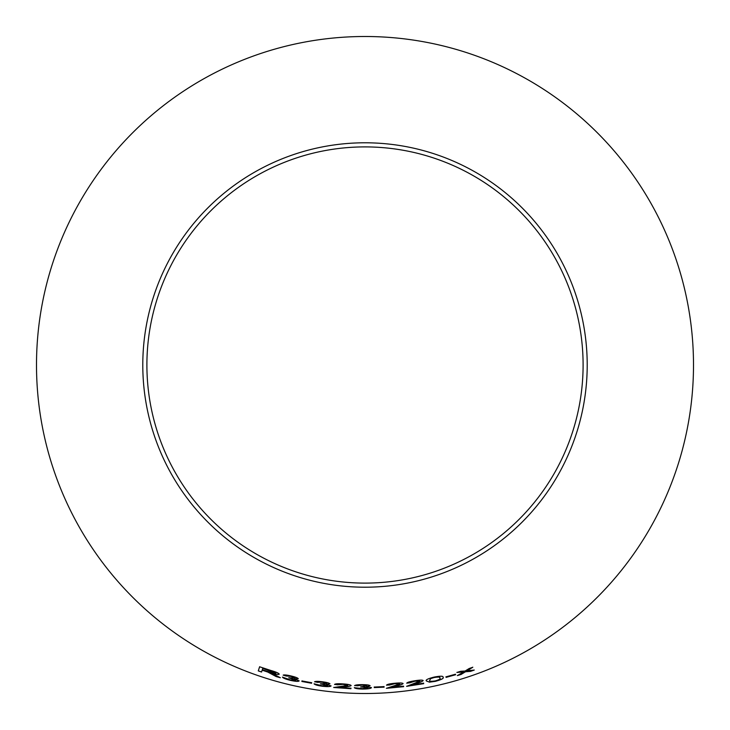 <?xml version="1.0" encoding="UTF-8"?>
<svg xmlns="http://www.w3.org/2000/svg" width="730" height="730" viewBox="0 0 730 730"><rect width="100%" height="100%" fill="white"/><g stroke="black" fill="none" stroke-linecap="round" stroke-linejoin="round"><path stroke-width="1.09" d="M365 36.5A328.5 328.5 0 0 1 649.49 529.25A328.5 328.5 0 0 1 80.51 529.25A328.5 328.5 0 0 1 365 36.5M365 142.788A222.212 222.212 0 0 1 557.437 476.106A222.212 222.212 0 0 1 172.563 476.106A222.212 222.212 0 0 1 365 142.788M474.245 670.067L467.063 670.788L472.803 667.247L469.18 668.516L465.11 671.025L460.749 671.271L456.907 672.449L463.495 671.992L457.372 675.588L461.095 674.456L465.466 671.764L470.522 671.372L474.245 670.067M455.63 674.73L455.465 674.219L445.93 676.865L446.094 677.376L455.63 674.73M426.384 680.981L429.468 682.158L435.427 681.327C441.623 679.612 444.168 678.252 443.055 677.239C443.429 675.925 440.436 675.88 434.058 677.102C427.835 678.699 425.271 679.995 426.384 680.981M406.738 683.207L414.95 681.199L419.923 681.136L406.61 686.346L423.701 683.663L423.619 683.161L410.963 685.233L415.845 683.645C419.969 682.504 422.405 681.482 423.181 680.561C422.497 679.913 419.759 679.977 414.95 680.752C409.995 681.519 407.258 682.331 406.738 683.207M386.526 685.205L394.802 683.709L399.821 683.946L386.407 688.317L403.626 686.684L403.553 686.173L390.778 687.468L395.696 686.191C399.857 685.315 402.33 684.439 403.106 683.572C402.422 682.888 399.657 682.787 394.811 683.262C389.82 683.718 387.055 684.366 386.526 685.205M384.108 687.158L384.08 686.62L374.234 687.058L374.253 687.587L384.108 687.158L384.071 686.556M362.399 684.649C358.056 684.621 355.446 684.95 354.579 685.616L362.491 685.087L366.807 685.762L360.638 686.921L368.057 687.715L362.701 688.627L354.333 687.697C355.154 688.518 357.946 688.974 362.701 689.074C367.975 689.02 370.895 688.545 371.46 687.651L366.542 686.647L370.11 685.735C369.462 685.041 366.898 684.676 362.399 684.649M334.541 684.466L343 684.348L347.845 685.397L333.692 687.496L350.938 688.709L350.975 688.198L338.182 687.386L343.292 686.939C347.562 686.748 350.181 686.291 351.148 685.57C350.637 684.786 347.954 684.229 343.1 683.919C338.099 683.554 335.243 683.736 334.541 684.466M322.441 681.793C318.125 681.236 315.506 681.236 314.566 681.793L322.477 682.24L326.675 683.453L320.424 683.846L327.697 685.552L322.277 685.789L314.082 683.818C314.803 684.74 317.513 685.543 322.222 686.227C327.451 686.83 330.407 686.729 331.073 685.917L326.31 684.302L329.951 683.837C329.394 683.07 326.894 682.386 322.441 681.793M311.591 683.262L311.692 682.733L301.974 680.944L301.873 681.473L311.591 683.262L311.701 682.659M291.014 675.953C286.78 674.967 284.162 674.693 283.167 675.159L291.005 676.4L295.048 678.024L288.77 677.787L295.814 680.205L290.385 679.904L282.455 677.121C283.067 678.106 285.676 679.174 290.284 680.333C295.44 681.464 298.397 681.656 299.145 680.908L294.582 678.827L298.26 678.736C297.803 677.914 295.385 676.993 291.014 675.953M273.084 674.739L276.132 676.564L280.329 677.741L271.779 673.224C276.086 674.429 278.577 674.739 279.234 674.164C278.796 673.169 275.931 671.919 270.638 670.405L259.606 666.782L258.283 670.906L261.559 672.029L262.143 670.195L267.8 672.065L276.132 676.564M365 146.903A218.097 218.097 0 0 1 553.878 474.053A218.097 218.097 0 0 1 176.122 474.053A218.097 218.097 0 0 1 365 146.903M262.143 670.195L267.819 671.992L273.102 674.666M276.15 676.491L280.347 677.668M279.252 674.1C278.595 674.666 276.113 674.356 271.797 673.16L271.779 673.224M259.634 666.718L258.283 670.906M258.301 670.843L261.586 671.965M262.736 668.361L275.794 673.188C274.973 673.534 272.837 673.142 269.397 672.02L262.298 669.729L262.736 668.361L275.794 673.188M283.185 675.086L286.26 676.053M286.279 675.98L291.005 676.4M291.014 676.336L295.048 678.024M288.788 677.714L290.987 678.252M291.005 678.179L295.814 680.205M282.474 677.057C283.085 678.033 285.695 679.11 290.303 680.26L290.284 680.333M290.303 680.26C295.458 681.391 298.406 681.583 299.163 680.834M298.278 678.663L294.582 678.827M301.992 680.871L301.891 681.4L311.601 683.189M314.575 681.72L317.732 682.367M317.751 682.294L322.477 682.24M322.487 682.176L326.675 683.453M320.434 683.773L322.678 684.083M322.687 684.019L327.697 685.552M314.092 683.755C314.812 684.667 317.532 685.47 322.231 686.154L322.222 686.227M322.231 686.154C327.46 686.766 330.416 686.656 331.082 685.844M329.96 683.764L326.31 684.302M334.55 684.402L337.826 684.822M337.826 684.749L343 684.348M343 684.275L347.845 685.397M333.701 687.423L350.938 688.709M350.938 688.636L350.984 688.125M343.292 686.939L338.182 687.386M343.292 686.866C347.571 686.674 350.181 686.218 351.148 685.497M354.579 685.552L357.8 685.798M357.8 685.726L362.491 685.087M362.491 685.014L366.807 685.762M360.638 686.857L362.901 686.884M362.901 686.811L368.057 687.715M354.333 687.623C355.163 688.445 357.946 688.901 362.701 689.001L362.701 689.074M362.701 689.001C367.975 688.947 370.895 688.472 371.46 687.578M370.101 685.662L366.542 686.647M374.234 686.985L374.253 687.514L384.099 687.085M386.526 685.132L389.829 685.014M389.82 684.941L394.802 683.709M394.802 683.636L399.821 683.946M386.398 688.244L403.617 686.611M395.696 686.191L390.778 687.468M395.687 686.127C399.848 685.242 402.321 684.366 403.106 683.508M406.729 683.134L410.023 682.815M410.014 682.742L414.95 681.199M414.941 681.127L419.923 681.136M406.601 686.273L423.701 683.663M423.683 683.599L423.61 683.088M415.845 683.645L410.963 685.233M415.835 683.581C419.951 682.44 422.396 681.409 423.163 680.497M426.375 680.908L429.468 682.158M429.459 682.085L435.427 681.327M435.409 681.263C441.604 679.539 444.15 678.179 443.037 677.166M429.623 680.323L430.782 678.508L434.14 677.458C438.484 676.765 440.373 676.929 439.825 677.96L439.843 678.024C440.929 678.69 439.405 679.648 435.29 680.917C430.974 681.555 429.085 681.355 429.623 680.323L430.8 678.581L434.158 677.531C438.493 676.829 440.391 676.993 439.843 678.024M445.911 676.792L446.076 677.303L455.611 674.666M457.354 675.524L461.068 674.392L465.439 671.691L470.494 671.299L474.217 670.003M472.784 667.174L467.063 670.788M456.889 672.385L463.495 671.992"/></g></svg>
